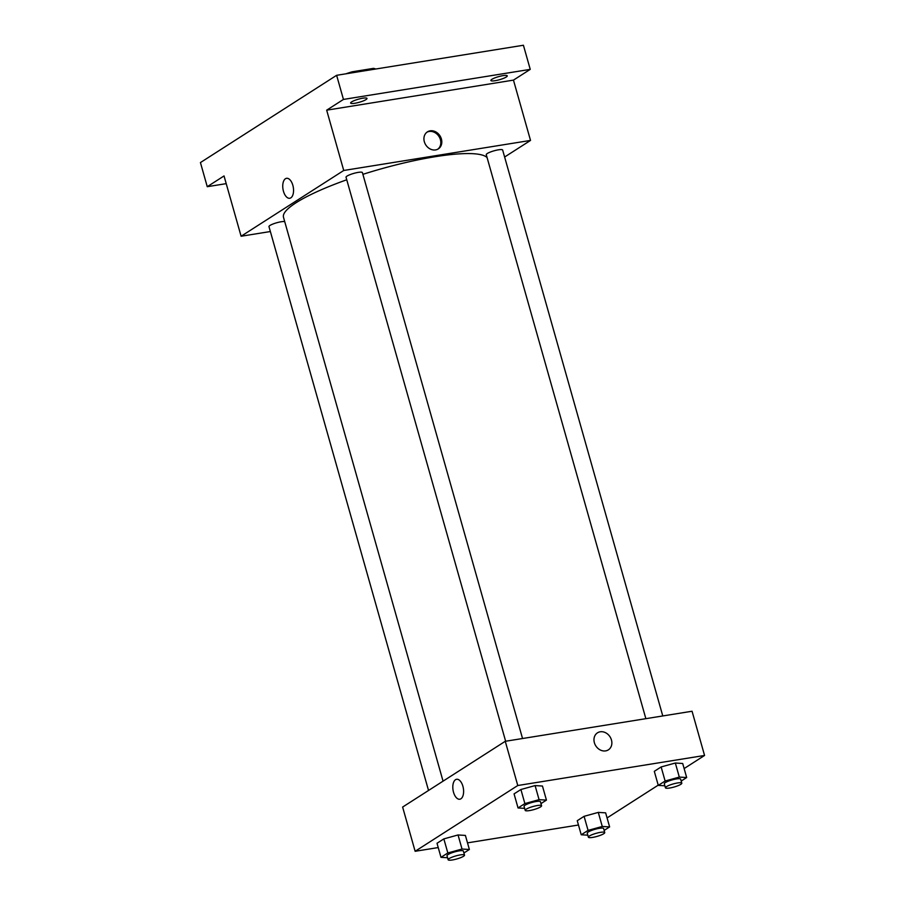 <?xml version="1.0" encoding="UTF-8"?>
<svg xmlns="http://www.w3.org/2000/svg" width="905" height="905" viewBox="0 0 905 905"><rect width="100%" height="100%" fill="white"/><g stroke="black" fill="none" stroke-linecap="round" stroke-linejoin="round"><path stroke-width="1.36" d="M352.577 72.739L352.305 71.778A22.851 4.299 164.2 0 0 345.925 73.814M352.305 71.778L373.38 68.384A22.851 4.299 164.2 0 1 375.575 69.04M373.652 69.346L373.38 68.384M226.216 183.647L207.256 186.69L200.435 162.572L336.626 75.307L523.418 45.25L530.24 69.368L513.463 80.115L326.671 110.172L343.448 99.426L336.626 75.307M207.256 186.69L224.033 175.943L241.103 236.239L343.73 170.479L326.671 110.172M292.835 185.287A10.102 5.238 80.9 0 1 289.758 198.263A10.102 5.238 80.9 0 1 282.982 189.122A10.102 5.238 80.9 0 1 286.546 178.308A10.102 5.238 80.9 0 1 292.835 185.287M351.649 101.892A8.507 1.595 -15.8 0 1 360.654 98.622A8.507 1.595 -15.8 0 1 367.011 98.419A8.507 1.595 -15.8 0 1 366.016 99.584A8.507 1.595 -15.8 0 1 357 102.853A8.507 1.595 -15.8 0 1 350.642 103.057A8.507 1.595 -15.8 0 1 351.649 101.892M491.879 79.335A8.507 1.595 -15.8 0 1 500.895 76.054A8.507 1.595 -15.8 0 1 507.252 75.862A8.507 1.595 -15.8 0 1 506.257 77.016A8.507 1.595 -15.8 0 1 497.241 80.285A8.507 1.595 -15.8 0 1 490.883 80.488A8.507 1.595 -15.8 0 1 491.879 79.335M343.448 99.426L530.24 69.368M343.73 170.479L530.522 140.422L513.463 80.115M530.522 140.422L504.617 157.018M487.105 157.628A106.338 20.001 164.2 0 0 435.158 156.712A106.338 20.001 164.2 0 0 362.894 174.337M346.751 179.778A106.338 20.001 164.2 0 0 283.491 217.291L443.054 781.162M270.369 231.533L241.103 236.239M522.547 738.514L362.407 172.606A8.507 1.595 164.2 0 0 358.165 172.391A8.507 1.595 164.2 0 0 349.862 174.71A8.507 1.595 164.2 0 0 346.038 177.244L505.635 741.24M284.713 221.601A8.507 1.595 164.2 0 0 281.116 221.77A8.507 1.595 164.2 0 0 272.812 224.078A8.507 1.595 164.2 0 0 268.977 226.623L428.529 790.461M645.865 718.672L486.268 154.676A8.507 1.595 -15.8 0 1 494.028 150.818A8.507 1.595 -15.8 0 1 502.648 150.038L662.777 715.957M435.565 149.925A10.102 8.428 -122.7 0 1 424.931 143.375A10.102 8.428 -122.7 0 1 427.409 131.87A10.102 8.428 -122.7 0 1 439.966 135.829A10.102 8.428 -122.7 0 1 438.314 148.884A10.102 8.428 -122.7 0 1 435.565 149.925M426.934 132.209A10.102 8.428 -122.7 0 1 438.97 136.463A10.102 8.428 -122.7 0 1 437.805 149.178M289.758 198.263A10.102 5.238 80.9 0 1 282.982 189.122A10.102 5.238 80.9 0 1 286.546 178.308M438.224 847.566L415.135 851.288L402.623 807.068L505.262 741.297L692.054 711.24L704.565 755.46L684.135 768.56M415.135 851.288L517.773 785.517L505.262 741.297M462.896 786.253A10.102 5.238 80.9 0 1 459.808 799.228A10.102 5.238 80.9 0 1 453.043 790.088A10.102 5.238 80.9 0 1 456.606 779.284A10.102 5.238 80.9 0 1 462.896 786.253M577.254 820.699L584.087 816.321L598.284 812.396L605.637 812.848L598.284 812.396L584.087 816.321L577.254 820.699L581.225 834.772L588.069 830.394L602.266 826.469L609.619 826.921L604.144 830.428M514.063 793.889L520.907 789.511L535.093 785.585L542.457 786.038L535.093 785.585L520.907 789.511L514.063 793.889L518.045 807.961L524.877 803.583L539.075 799.658L546.439 800.111L540.964 803.617M578.465 825.009L467.5 842.86M658.218 785.155L607.074 817.928M517.773 785.517L704.565 755.46M437.013 843.268L443.846 838.89L458.043 834.964L465.396 835.417L458.043 834.964L443.846 838.89L437.013 843.268L440.995 857.34L447.828 852.963L462.025 849.037L469.378 849.49L463.914 852.996M654.304 771.332L661.136 766.942L675.334 763.017L682.698 763.481L675.334 763.017L661.136 766.942L654.304 771.332L658.286 785.393L665.118 781.015L679.316 777.09L686.669 777.542L681.205 781.049M605.626 750.89A10.102 8.428 -122.7 0 1 594.981 744.351A10.102 8.428 -122.7 0 1 597.47 732.835A10.102 8.428 -122.7 0 1 610.015 736.794A10.102 8.428 -122.7 0 1 608.375 749.849A10.102 8.428 -122.7 0 1 605.626 750.89M597.47 732.835A10.102 8.428 -122.7 0 1 610.015 736.794A10.102 8.428 -122.7 0 1 608.375 749.849M459.819 799.228A10.102 5.238 80.9 0 1 453.043 790.088A10.102 5.238 80.9 0 1 456.606 779.284M664.87 785.8L658.286 785.393M681.804 783.176L680.662 779.16A8.507 1.595 164.2 0 0 676.431 778.945A8.507 1.595 164.2 0 0 668.116 781.253A8.507 1.595 164.2 0 0 664.293 783.787L665.435 787.803A8.507 1.595 164.2 0 0 674.055 787.033A8.507 1.595 164.2 0 0 681.804 783.176A8.507 1.595 164.2 0 0 677.562 782.961A8.507 1.595 164.2 0 0 669.259 785.269A8.507 1.595 164.2 0 0 665.435 787.803M665.118 781.015L661.136 766.942M679.316 777.09L675.334 763.017M686.669 777.542L682.698 763.481M587.809 835.179L581.225 834.772M604.744 832.555L603.612 828.528A8.507 1.595 164.2 0 0 599.37 828.313A8.507 1.595 164.2 0 0 591.067 830.632A8.507 1.595 164.2 0 0 587.243 833.166L588.374 837.182A8.507 1.595 164.2 0 0 596.995 836.412A8.507 1.595 164.2 0 0 604.744 832.555A8.507 1.595 164.2 0 0 600.513 832.34A8.507 1.595 164.2 0 0 592.198 834.648A8.507 1.595 164.2 0 0 588.374 837.182M588.069 830.394L584.087 816.321M602.266 826.469L598.284 812.396M609.619 826.921L605.637 812.848M524.629 808.369L518.045 807.961M541.563 805.744L540.432 801.717A8.507 1.595 164.2 0 0 536.19 801.513A8.507 1.595 164.2 0 0 527.887 803.821A8.507 1.595 164.2 0 0 524.052 806.355L525.194 810.371A8.507 1.595 164.2 0 0 533.814 809.602A8.507 1.595 164.2 0 0 541.563 805.744A8.507 1.595 164.2 0 0 537.321 805.529A8.507 1.595 164.2 0 0 529.018 807.837A8.507 1.595 164.2 0 0 525.194 810.371M524.877 803.583L520.907 789.511M539.075 799.658L535.093 785.585M546.439 800.111L542.457 786.038M447.568 857.748L440.995 857.34M464.514 855.112L463.371 851.096A8.507 1.595 164.2 0 0 459.129 850.881A8.507 1.595 164.2 0 0 450.826 853.2A8.507 1.595 164.2 0 0 447.002 855.734L448.133 859.75A8.507 1.595 164.2 0 0 456.765 858.969A8.507 1.595 164.2 0 0 464.514 855.112A8.507 1.595 164.2 0 0 460.272 854.908A8.507 1.595 164.2 0 0 451.968 857.216A8.507 1.595 164.2 0 0 448.133 859.75M447.828 852.963L443.846 838.89M462.025 849.037L458.043 834.964M469.378 849.49L465.396 835.417"/></g></svg>
